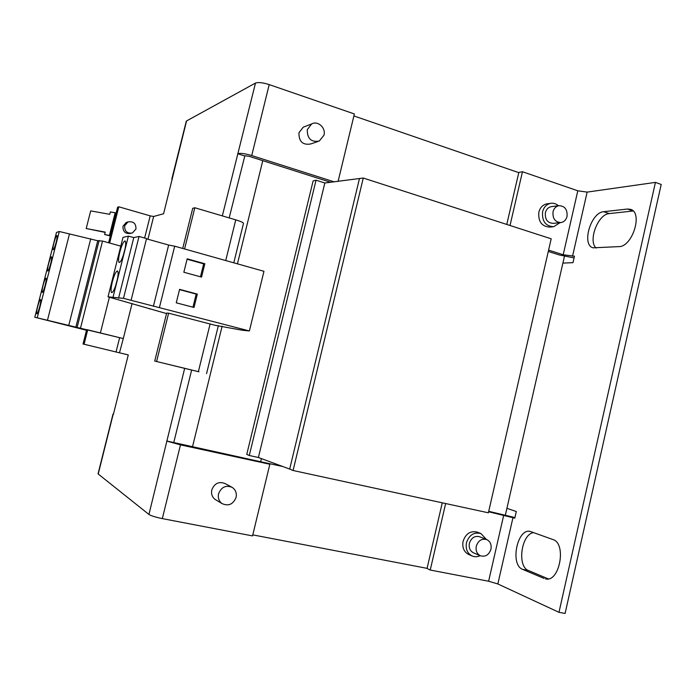 <?xml version="1.0" encoding="UTF-8"?>
<svg xmlns="http://www.w3.org/2000/svg" width="696" height="696" viewBox="0 0 696 696"><rect width="100%" height="100%" fill="white"/><g stroke="black" fill="none" stroke-linecap="round" stroke-linejoin="round"><path stroke-width="1.04" d="M112.308 281.906C110.847 288.161 110.647 291.737 111.708 292.633C113.222 292.242 114.936 288.596 116.832 281.689C118.294 275.416 118.494 271.84 117.433 270.97C115.901 271.388 114.188 275.042 112.308 281.906M117.485 278.774L115.606 285.873M119.816 252.117C118.39 258.199 118.189 261.67 119.225 262.531C120.782 262.114 122.531 258.381 124.48 251.326C125.898 245.227 126.098 241.764 125.062 240.929C123.496 241.373 121.739 245.105 119.816 252.117M125.054 248.794L123.175 255.754M56.167 242.321C57.142 238.302 57.394 236.04 56.942 235.544C56.176 235.9 55.167 238.371 53.923 242.947C52.948 246.967 52.687 249.229 53.148 249.734C53.905 249.394 54.914 246.923 56.167 242.321M50.686 263.758C51.678 259.651 51.948 257.346 51.478 256.833C50.73 257.172 49.738 259.608 48.511 264.123C47.519 268.212 47.258 270.526 47.72 271.048C48.468 270.727 49.451 268.291 50.686 263.758M45.197 285.238C46.206 281.053 46.475 278.704 46.006 278.174C45.266 278.496 44.292 280.888 43.091 285.343C42.073 289.51 41.803 291.868 42.282 292.416C43.013 292.103 43.987 289.71 45.197 285.238M39.698 306.771C40.725 302.508 41.003 300.098 40.525 299.558C39.794 299.863 38.837 302.221 37.654 306.614C36.618 310.86 36.349 313.27 36.827 313.826C37.541 313.531 38.498 311.182 39.698 306.771M130.665 233.421C125.384 234.073 122.827 231.69 122.974 226.27L126.254 222.424L127.62 222.041M135.964 229.028C136.068 223.416 133.397 221.05 127.951 221.946L124.654 225.826C124.497 231.272 127.072 233.673 132.379 233.021L135.964 229.028M317.855 141.532L310.755 143.959C302.76 145.307 298.819 141.584 298.941 132.771L303.23 127.185L304.709 126.62M323.971 135.189C326.076 127.907 317.872 120.373 311.643 123.94L307.284 129.621C307.154 138.608 311.155 142.419 319.29 141.044L323.971 135.189M216.091 500.015L215.168 499.467C212.132 497.118 211.01 493.934 211.793 489.914C214.525 483.233 219.005 481.136 225.243 483.642L231.429 486.965M218.553 493.821C217.761 497.918 218.901 501.163 221.998 503.556C228.462 506.47 233.16 504.417 236.083 497.388C236.892 493.081 235.613 489.758 232.246 487.409C225.904 484.86 221.337 487 218.553 493.821M486.556 539.504L479.77 536.79C474.82 535.52 471.349 537.703 469.382 543.324C468.652 547.726 469.974 550.875 473.35 552.755L473.602 552.868M476.29 546.212C475.551 550.667 476.882 553.842 480.292 555.747C485.364 557.165 488.923 554.982 490.95 549.196C491.689 544.655 490.297 541.453 486.774 539.591C481.771 538.312 478.274 540.522 476.29 546.212M551.684 206.599L551.171 206.669C548.222 207.33 546.29 209.339 545.377 212.689C544.864 219.466 547.508 223.025 553.311 223.364L560.532 222.616M567.031 216.439C567.536 209.496 564.813 205.912 558.862 205.677C555.895 206.347 553.946 208.374 553.024 211.767C552.502 218.622 555.173 222.224 561.028 222.563C564.091 221.954 566.092 219.91 567.031 216.439M558.409 205.738C556.087 203.693 553.494 202.893 550.64 203.336C546.534 204.276 543.846 207.086 542.584 211.758C541.862 221.224 545.542 226.209 553.642 226.713L560.062 222.668M547.587 203.745L546.856 203.841C542.767 204.781 540.096 207.573 538.835 212.219C538.112 221.632 541.784 226.583 549.849 227.087L552.972 226.783M486.391 539.443L480.953 533.562C474.037 531.822 469.2 534.876 466.459 542.732C465.433 548.866 467.268 553.259 471.966 555.913C474.628 557.078 477.36 557.009 480.144 555.686M480.666 533.449L477.508 532.205C470.618 530.474 465.807 533.51 463.075 541.314C462.057 547.413 463.893 551.789 468.556 554.425L468.921 554.582M132.075 303.526L123.296 338.56L34.8 317.245L86.504 330.261M330.548 182.317L328.399 181.63L328.164 182.596M261.418 458.612L260.661 461.726L282.846 466.546M564.439 256.345L505.383 515.005M427.074 568.354L252.796 534.876M353.881 115.936L518.781 172.643M363.277 178.037L293.086 470.505L488.383 512.795L551.188 238.806L363.277 178.037L324.832 182.987L316.045 180.194L313.113 180.943L246.758 454.427L249.281 455.506L316.045 180.194M293.086 470.505L289.684 469.078L359.371 178.959M289.684 469.078L258.399 457.498L324.832 182.987M258.399 457.498L249.281 455.506M533.736 532.623C521.435 533.597 516.745 566.483 528.447 570.511L522.618 569.354C509.733 564.787 517.311 527.768 530.317 531.457L552.902 539.539C566.901 543.332 559.575 582.804 545.525 578.898L546.978 579.02M522.618 569.354L544.124 578.463M603.719 211.697L627.435 209.035L630.559 209.348C643.2 212.489 632.464 246.863 618.962 246.619L593.07 247.82C581.256 244.931 590.843 212.332 603.719 211.697L609.261 213.585C597.995 214.072 587.833 240.92 596.115 248.063M488.618 511.76L514.805 518.155L516.31 511.517L506.905 508.332M442.264 502.808L427.048 568.467L430.232 570.041L488.627 581.238L497.849 583.961L558.984 612.315L655.432 182.387L587.146 192.105L577.802 190.8L522.47 171.729L510.02 225.495M562.89 263.105L572.999 262.653L574.47 256.189L563.195 254.762L548.596 250.108M528.447 570.511L548.3 578.881M633.151 210.984L609.261 213.585M558.984 612.315L565.108 613.446L661.2 184.457L655.432 182.387M574.078 257.92L559.384 254.98L548.291 251.447M488.723 511.308L514.936 517.572M506.775 224.443L518.833 172.417L522.47 171.729M430.232 570.041L445.64 503.539M113.474 414.059L112.996 414.12L113.396 414.364L128.273 354.908L119.468 352.811L123.296 338.56M113.178 414.25L98.223 474.019L148.935 514.448L184.657 368.367L198.986 371.786L154.721 361.059L166.657 313.061L168.615 313.183L156.6 361.502L154.721 361.059M222.329 215.891L255.493 83.05L186.563 120.956L163.586 213.75L153.642 216.482L150.188 215.864L144.629 238.023M128.264 354.934L83.033 343.998L86.652 329.652L87.713 329.834L84.077 344.242L83.033 343.998M109.646 243.035L118.799 206.799L150.188 215.864M108.619 242.747L117.598 207.225L118.799 206.799M168.615 313.183L215.151 325.31L242.669 330.296L249.394 330.957L123.488 298.349L108.019 296.835L166.535 313.565M156.6 361.502L184.657 368.367M233.795 262.818L243.461 223.486C243.617 222.694 241.042 221.485 235.753 219.858L194.819 207.756L184.579 248.968M194.819 207.756L192.714 208.321L182.726 248.455M330.731 182.291L249.394 156.409L244.861 155.747L229.167 217.909M244.461 155.895L237.684 153.738M167.04 441.168L180.481 444.866L269.839 464.258L267.429 463.223L166.718 441.003M173.765 442.534L191.644 370.055M119.468 352.811L84.077 344.242M123.053 338.517L87.713 329.834M186.241 121.391L186.563 120.956M172.069 178.889L172.112 179.69M334.28 181.882L251.726 155.556C245.296 153.659 240.746 152.998 238.075 153.59M255.493 83.05C258.251 82.084 262.818 82.606 269.195 84.599L354.368 113.953L338.082 181.439M269.839 464.258L252.544 535.903L162.325 518.607C155.634 517.224 151.171 515.84 148.935 514.448M262.775 160.663L237.44 263.845M222.128 326.18L192.47 446.945M149.918 308.632L149.814 309.067M113.1 296.905L128.395 236.161L123.001 237.38L108.019 296.835M128.395 236.161L133.797 237.571L118.537 298.262M133.797 237.571L139.043 236.449L123.488 298.349M139.043 236.449L146.56 238.563L131.074 300.324M146.491 238.824L168.658 245.053L153.39 306.249M168.658 245.053L174.696 246.193L159.401 307.562M179.594 289.353L176.253 302.812L194.019 307.484L197.325 294.095L179.594 289.353M187.18 258.825L183.848 272.249L201.536 277.086L204.833 263.74L187.18 258.825M174.696 246.193L263.958 271.301L249.394 330.957M34.8 317.245L56.48 232.429L59.291 231.498L97.744 240.738L102.538 241.06L120.791 246.14M80.553 327.929L102.538 241.06M77.178 327.146L99.145 240.407M75.907 326.937L97.744 240.738M68.808 325.18L90.732 238.798M47.502 320.125L69.391 234.282M37.288 317.602L59.291 231.498M100.415 332.845L109.394 297.192M110.403 235.7L109.437 235.431L115.162 212.785L110.351 211.923L109.742 214.316L90.689 210.897L86.208 228.532L105.235 232.116L104.626 234.517L109.437 235.431M116.119 213.054L115.162 212.785M86.208 228.532L105.166 232.394M104.626 234.517L110.342 235.927M200.474 276.799L203.676 263.845L187.076 259.225M203.676 263.845L204.833 263.74M192.957 307.206L196.194 294.095L179.524 289.632M196.194 294.095L197.325 294.095M497.849 583.961L512.995 517.519M572.521 256.293L587.146 192.105M563.195 254.762L577.802 190.8M488.627 581.238L503.747 515.04M147.944 239.233L153.642 216.482M235.753 219.858L225.73 260.548M210.122 323.936L198.377 371.62M119.625 337.717L116.041 351.985M251.726 155.556L269.195 84.599M162.325 518.607L180.481 444.866M633.108 210.984L627.435 209.035M126.254 222.424L127.951 221.946M303.23 127.185L311.643 123.94M215.168 499.467L221.998 503.556M473.35 552.755L480.292 555.747M551.171 206.669L558.862 205.677M471.966 555.913L468.556 554.425M550.64 203.336L546.856 203.841M218.361 325.606L206.564 373.613M171.808 179.072L186.284 121.226M98.058 473.811L112.996 414.12"/></g></svg>
